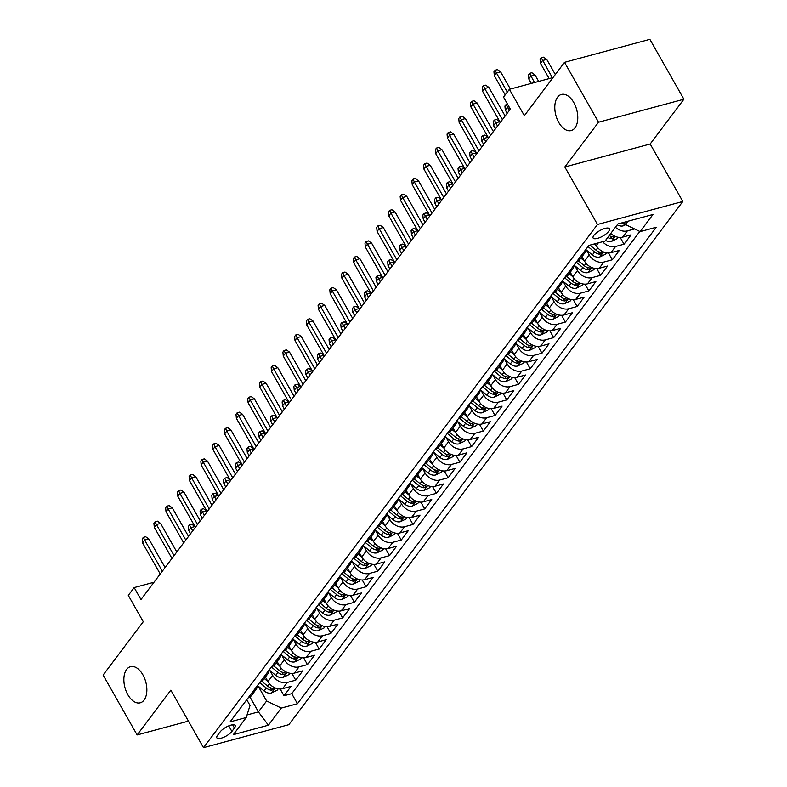 <?xml version="1.0" encoding="UTF-8"?>
<svg xmlns="http://www.w3.org/2000/svg" width="787" height="787" viewBox="0 0 787 787"><rect width="100%" height="100%" fill="white"/><g stroke="black" fill="none" stroke-linecap="round" stroke-linejoin="round"><path stroke-width="1.18" d="M558.78 122.487A18.711 10.782 74.9 0 1 561.416 94.46A18.711 10.782 74.9 0 1 573.782 102.556A18.711 10.782 74.9 0 1 571.146 130.593A18.711 10.782 74.9 0 1 558.78 122.487M127.858 694.714A18.711 10.782 74.9 0 1 130.494 666.678A18.711 10.782 74.9 0 1 142.87 674.784A18.711 10.782 74.9 0 1 140.234 702.811A18.711 10.782 74.9 0 1 127.858 694.714M593.87 235.382A9.355 3.138 150.4 0 0 593.113 238.008A9.355 3.138 150.4 0 0 600.087 237.467A9.355 3.138 150.4 0 0 608.626 231.398A9.355 3.138 150.4 0 0 609.384 228.771A9.355 3.138 150.4 0 0 602.409 229.322A9.355 3.138 150.4 0 0 593.87 235.382M683.883 99.231L649.865 39.35L564.515 62.34L598.533 122.221L564.82 166.992L597.481 224.472L682.831 201.482L650.17 144.001L683.883 99.231L598.533 122.221M597.481 224.472L203.499 747.65L288.849 724.66L682.831 201.482M203.499 747.65L170.838 690.16L137.135 734.93L188.427 721.108M137.135 734.93L103.117 675.049L143.273 621.72L128.311 595.365L134.174 587.584L140.971 599.556L510.33 109.088L503.523 97.106L509.386 89.325L524.358 115.669L564.515 62.34M265.386 677.066L267.944 681.581A11.697 8.716 37 0 0 282.622 688.674L291.033 686.402L283.999 695.747L280.162 688.989M269.902 670.534L272.636 675.344A11.697 8.716 37 0 0 287.304 682.447L295.725 680.175L291.888 673.416M295.725 680.175L302.759 670.839L294.338 673.101A11.697 8.716 37 0 1 279.67 666.009L277.113 661.503M288.839 645.93L291.397 650.436A11.697 8.716 37 0 0 306.064 657.529L314.485 655.266L307.451 664.602L303.615 657.853M300.565 630.357L303.123 634.863A11.697 8.716 37 0 0 317.791 641.956L326.212 639.693L319.178 649.039L315.341 642.281M312.291 614.785L314.849 619.29A11.697 8.716 37 0 0 329.517 626.393L337.938 624.121L330.904 633.466L327.067 626.708M324.018 599.212L326.575 603.727A11.697 8.716 37 0 0 341.243 610.82L349.664 608.548L342.63 617.893L338.794 611.135M335.734 583.649L338.302 588.155A11.697 8.716 37 0 0 352.97 595.247L361.39 592.985L354.357 602.321L350.52 595.562M347.46 568.076L350.028 572.582A11.697 8.716 37 0 0 364.696 579.675L373.117 577.412L366.083 586.748L362.246 579.999M359.187 552.504L361.754 557.009A11.697 8.716 37 0 0 376.422 564.112L384.843 561.839L377.809 571.185L373.963 564.427M370.913 536.931L373.481 541.446A11.697 8.716 37 0 0 388.148 548.539L396.569 546.267L389.535 555.612L385.689 548.854M382.639 521.358L385.207 525.873A11.697 8.716 37 0 0 399.875 532.966L408.296 530.694L401.262 540.039L397.415 533.281M394.366 505.795L396.923 510.301A11.697 8.716 37 0 0 411.601 517.393L420.022 515.131L412.978 524.467L409.142 517.708M406.092 490.222L408.65 494.728A11.697 8.716 37 0 0 423.327 501.821L431.748 499.558L424.705 508.904L420.868 502.145M417.818 474.65L420.376 479.155A11.697 8.716 37 0 0 435.054 486.258L443.465 483.985L436.431 493.331L432.594 486.573M429.545 459.077L432.102 463.592A11.697 8.716 37 0 0 446.77 470.685L455.191 468.413L448.157 477.758L444.321 471M441.271 443.514L443.829 448.019A11.697 8.716 37 0 0 458.496 455.112L466.917 452.84L459.883 462.185L456.047 455.427M452.997 427.941L455.555 432.447A11.697 8.716 37 0 0 470.223 439.54L478.644 437.277L471.61 446.613L467.773 439.864M464.724 412.368L467.281 416.874A11.697 8.716 37 0 0 481.949 423.967L490.37 421.704L483.336 431.05L479.499 424.291M476.45 396.796L479.008 401.301A11.697 8.716 37 0 0 493.675 408.404L502.096 406.131L495.062 415.477L491.226 408.719M488.176 381.223L490.734 385.738A11.697 8.716 37 0 0 505.402 392.831L513.822 390.559L506.789 399.904L502.952 393.146M499.893 365.66L502.46 370.165A11.697 8.716 37 0 0 517.128 377.258L525.549 374.996L518.515 384.331L514.678 377.573M511.619 350.087L514.186 354.593A11.697 8.716 37 0 0 528.854 361.686L537.275 359.423L530.241 368.759L526.405 362.01M523.345 334.514L525.913 339.02A11.697 8.716 37 0 0 540.58 346.123L549.001 343.85L541.968 353.196L538.121 346.437M535.071 318.942L537.639 323.457A11.697 8.716 37 0 0 552.307 330.55L560.728 328.277L553.694 337.623L549.847 330.865M546.798 303.369L549.356 307.884A11.697 8.716 37 0 0 564.033 314.977L572.454 312.705L565.41 322.05L561.574 315.292M558.524 287.806L561.082 292.311A11.697 8.716 37 0 0 575.759 299.404L584.18 297.142L577.137 306.477L573.3 299.719M570.25 272.233L572.808 276.739A11.697 8.716 37 0 0 587.486 283.832L595.897 281.569L588.863 290.915L585.026 284.156M581.977 256.66L584.534 261.166A11.697 8.716 37 0 0 599.212 268.269L607.623 265.996L600.589 275.342L596.753 268.583M595.188 243.714L596.261 245.603A11.697 8.716 37 0 0 610.928 252.696L619.349 250.423L612.316 259.769L608.479 253.011M610.742 233.473A11.697 8.716 37 0 0 622.655 237.123L631.076 234.851L624.042 244.196L620.205 237.438M231.89 731.438L234.467 728.014A9.06 3.04 150.4 0 0 235.195 725.466A9.06 3.04 150.4 0 0 228.446 725.998A9.06 3.04 150.4 0 0 220.163 731.861L217.586 735.294A9.06 3.04 150.4 0 0 216.858 737.842A9.06 3.04 150.4 0 0 223.606 737.311A9.06 3.04 150.4 0 0 231.89 731.438L228.732 725.88M249.971 697.007L258.421 711.881L266.626 700.981L281.293 708.074L297.447 703.726L656.25 227.266L640.097 231.614L652.994 214.487L617.933 223.931L605.036 241.058L588.883 245.406L230.089 721.866L246.233 717.518L250.02 705.457L246.764 699.722M281.293 708.074L268.397 725.201L233.336 734.645L246.233 717.518M586.492 250.128L589.227 254.939L584.534 261.166M574.766 265.701L577.501 270.512L572.808 276.739M563.039 281.264L565.774 286.084L561.082 292.311M551.313 296.837L554.048 301.657L549.356 307.884M539.587 312.409L542.322 317.22L537.639 323.457M527.861 327.982L530.595 332.793L525.913 339.02M516.134 343.555L518.869 348.366L514.186 354.593M504.418 359.118L507.153 363.938L502.46 370.165M492.692 374.691L495.426 379.511L490.734 385.738M480.965 390.263L483.7 395.074L479.008 401.301M469.239 405.836L471.974 410.647L467.281 416.874M457.513 421.399L460.247 426.22L455.555 432.447M445.786 436.972L448.521 441.792L443.829 448.019M434.06 452.545L436.795 457.355L432.102 463.592M422.334 468.117L425.069 472.928L420.376 479.155M410.607 483.69L413.342 488.501L408.65 494.728M398.881 499.253L401.616 504.073L396.923 510.301M387.155 514.826L389.89 519.646L385.207 525.873M375.429 530.399L378.163 535.209L373.481 541.446M363.702 545.971L366.437 550.782L361.754 557.009M351.976 561.544L354.721 566.355L350.028 572.582M340.259 577.107L342.994 581.927L338.302 588.155M328.533 592.68L331.268 597.5L326.575 603.727M316.807 608.253L319.542 613.063L314.849 619.29M305.081 623.825L307.815 628.636L303.123 634.863M293.354 639.388L296.089 644.209L291.397 650.436M281.628 654.961L284.363 659.781L279.67 666.009M283.999 695.747L291.731 693.662L639.792 231.467M634.588 228.948L627.347 230.896A11.697 8.716 -143 0 1 615.434 227.246M624.042 244.196L615.621 246.469A11.697 8.716 -143 0 1 602.626 241.707M612.316 259.769L603.895 262.041A11.697 8.716 -143 0 1 589.227 254.939M600.589 275.342L592.168 277.604A11.697 8.716 -143 0 1 577.501 270.512M588.863 290.915L580.442 293.177A11.697 8.716 -143 0 1 565.774 286.084M577.137 306.477L568.726 308.75A11.697 8.716 -143 0 1 554.048 301.657M565.41 322.05L556.999 324.323A11.697 8.716 -143 0 1 542.322 317.22M553.694 337.623L545.273 339.886A11.697 8.716 -143 0 1 530.595 332.793M541.968 353.196L533.547 355.458A11.697 8.716 -143 0 1 518.869 348.366M530.241 368.759L521.82 371.031A11.697 8.716 -143 0 1 507.153 363.938M518.515 384.331L510.094 386.604A11.697 8.716 -143 0 1 495.426 379.511M506.789 399.904L498.368 402.177A11.697 8.716 -143 0 1 483.7 395.074M495.062 415.477L486.641 417.74A11.697 8.716 -143 0 1 471.974 410.647M483.336 431.05L474.915 433.312A11.697 8.716 -143 0 1 460.247 426.22M471.61 446.613L463.189 448.885A11.697 8.716 -143 0 1 448.521 441.792M459.883 462.185L451.463 464.458A11.697 8.716 -143 0 1 436.795 457.355M448.157 477.758L439.736 480.031A11.697 8.716 -143 0 1 425.069 472.928M436.431 493.331L428.01 495.594A11.697 8.716 -143 0 1 413.342 488.501M424.705 508.904L416.284 511.166A11.697 8.716 -143 0 1 401.616 504.073M412.978 524.467L404.567 526.739A11.697 8.716 -143 0 1 389.89 519.646M401.262 540.039L392.841 542.312A11.697 8.716 -143 0 1 378.163 535.209M389.535 555.612L381.115 557.875A11.697 8.716 -143 0 1 366.437 550.782M377.809 571.185L369.388 573.448A11.697 8.716 -143 0 1 354.721 566.355M366.083 586.748L357.662 589.02A11.697 8.716 -143 0 1 342.994 581.927M354.357 602.321L345.936 604.593A11.697 8.716 -143 0 1 331.268 597.5M342.63 617.893L334.209 620.166A11.697 8.716 -143 0 1 319.542 613.063M330.904 633.466L322.483 635.729A11.697 8.716 -143 0 1 307.815 628.636M319.178 649.039L310.757 651.302A11.697 8.716 -143 0 1 296.089 644.209M307.451 664.602L299.03 666.874A11.697 8.716 -143 0 1 284.363 659.781M252.784 691.724A11.697 8.716 37 0 0 256.139 689.343A11.697 8.716 37 0 0 257.506 685.457M248.092 697.951A11.697 8.716 37 0 0 251.456 695.57L256.139 689.343M258.175 686.107L266.626 700.981M553.054 77.559L509.386 89.325M154.016 582.242L134.174 587.584M247.039 714.94L258.421 711.881L268.397 725.201M624.14 222.259L625.429 224.521L627.888 221.245M291.731 693.662L297.447 703.726M259.818 682.378A11.697 8.716 37 0 0 263.173 679.998L267.865 673.77A11.697 8.716 -143 0 1 264.511 676.151M269.223 669.894A11.697 8.716 -143 0 1 267.865 673.77M271.545 666.815A11.697 8.716 37 0 0 274.899 664.435L279.592 658.207A11.697 8.716 -143 0 1 276.237 660.578M280.949 654.322A11.697 8.716 -143 0 1 279.592 658.207M283.271 651.243A11.697 8.716 37 0 0 286.625 648.862L291.318 642.635A11.697 8.716 -143 0 1 287.963 645.015M292.675 638.749A11.697 8.716 -143 0 1 291.318 642.635M294.997 635.67A11.697 8.716 37 0 0 298.352 633.289L303.044 627.062A11.697 8.716 -143 0 1 299.69 629.443M304.402 623.176A11.697 8.716 -143 0 1 303.044 627.062M306.723 620.097A11.697 8.716 37 0 0 310.078 617.716L314.77 611.489A11.697 8.716 -143 0 1 311.416 613.87M316.128 607.613A11.697 8.716 -143 0 1 314.77 611.489M318.45 604.524A11.697 8.716 37 0 0 321.804 602.144L326.497 595.916A11.697 8.716 -143 0 1 323.142 598.297M327.854 592.04A11.697 8.716 -143 0 1 326.497 595.916M330.176 588.961A11.697 8.716 37 0 0 333.531 586.581L338.223 580.353A11.697 8.716 -143 0 1 334.868 582.724M339.581 576.468A11.697 8.716 -143 0 1 338.223 580.353M341.902 573.389A11.697 8.716 37 0 0 345.257 571.008L349.949 564.781A11.697 8.716 -143 0 1 346.595 567.161M351.307 560.895A11.697 8.716 -143 0 1 349.949 564.781M353.629 557.816A11.697 8.716 37 0 0 356.983 555.435L361.676 549.208A11.697 8.716 -143 0 1 358.321 551.589M363.033 545.322A11.697 8.716 -143 0 1 361.676 549.208M365.355 542.243A11.697 8.716 37 0 0 368.709 539.862L373.402 533.635A11.697 8.716 -143 0 1 370.047 536.016M374.76 529.759A11.697 8.716 -143 0 1 373.402 533.635M377.081 526.67A11.697 8.716 37 0 0 380.436 524.299L385.128 518.062A11.697 8.716 -143 0 1 381.764 520.443M386.486 514.186A11.697 8.716 -143 0 1 385.128 518.062M388.808 511.107A11.697 8.716 37 0 0 392.162 508.727L396.845 502.5A11.697 8.716 -143 0 1 393.49 504.88M398.212 498.614A11.697 8.716 -143 0 1 396.845 502.5M400.534 495.535A11.697 8.716 37 0 0 403.888 493.154L408.571 486.927A11.697 8.716 -143 0 1 405.216 489.307M409.938 483.041A11.697 8.716 -143 0 1 408.571 486.927M412.25 479.962A11.697 8.716 37 0 0 415.615 477.581L420.297 471.354A11.697 8.716 -143 0 1 416.943 473.735M421.665 467.468A11.697 8.716 -143 0 1 420.297 471.354M423.977 464.389A11.697 8.716 37 0 0 427.331 462.008L432.024 455.781A11.697 8.716 -143 0 1 428.669 458.162M433.381 451.905A11.697 8.716 -143 0 1 432.024 455.781M435.703 448.816A11.697 8.716 37 0 0 439.057 446.445L443.75 440.208A11.697 8.716 -143 0 1 440.395 442.589M445.108 436.332A11.697 8.716 -143 0 1 443.75 440.208M447.429 433.253A11.697 8.716 37 0 0 450.784 430.873L455.476 424.646A11.697 8.716 -143 0 1 452.122 427.026M456.834 420.76A11.697 8.716 -143 0 1 455.476 424.646M459.155 417.681A11.697 8.716 37 0 0 462.51 415.3L467.203 409.073A11.697 8.716 -143 0 1 463.848 411.453M468.56 405.187A11.697 8.716 -143 0 1 467.203 409.073M470.882 402.108A11.697 8.716 37 0 0 474.236 399.727L478.929 393.5A11.697 8.716 -143 0 1 475.574 395.881M480.286 389.624A11.697 8.716 -143 0 1 478.929 393.5M482.608 386.535A11.697 8.716 37 0 0 485.963 384.154L490.655 377.927A11.697 8.716 -143 0 1 487.301 380.308M492.013 374.051A11.697 8.716 -143 0 1 490.655 377.927M494.334 370.972A11.697 8.716 37 0 0 497.689 368.591L502.381 362.364A11.697 8.716 -143 0 1 499.027 364.735M503.739 358.478A11.697 8.716 -143 0 1 502.381 362.364M506.061 355.399A11.697 8.716 37 0 0 509.415 353.019L514.108 346.792A11.697 8.716 -143 0 1 510.753 349.172M515.465 342.906A11.697 8.716 -143 0 1 514.108 346.792M517.787 339.827A11.697 8.716 37 0 0 521.142 337.446L525.834 331.219A11.697 8.716 -143 0 1 522.479 333.599M527.192 327.333A11.697 8.716 -143 0 1 525.834 331.219M529.513 324.254A11.697 8.716 37 0 0 532.868 321.873L537.56 315.646A11.697 8.716 -143 0 1 534.196 318.027M538.918 311.77A11.697 8.716 -143 0 1 537.56 315.646M541.24 308.681A11.697 8.716 37 0 0 544.594 306.31L549.277 300.073A11.697 8.716 -143 0 1 545.922 302.454M550.644 296.197A11.697 8.716 -143 0 1 549.277 300.073M552.966 293.118A11.697 8.716 37 0 0 556.32 290.737L561.003 284.51A11.697 8.716 -143 0 1 557.649 286.891M562.371 280.625A11.697 8.716 -143 0 1 561.003 284.51M564.682 277.545A11.697 8.716 37 0 0 568.047 275.165L572.729 268.938A11.697 8.716 -143 0 1 569.375 271.318M574.097 265.052A11.697 8.716 -143 0 1 572.729 268.938M576.409 261.973A11.697 8.716 37 0 0 579.763 259.592L584.456 253.365A11.697 8.716 -143 0 1 581.101 255.745M585.823 249.479A11.697 8.716 -143 0 1 584.456 253.365M588.135 246.4A11.697 8.716 37 0 0 590.663 244.924M640.097 231.614L625.429 224.521M564.82 166.992L650.17 144.001M165.073 567.555L148.832 538.967L144.68 540.079L162.348 571.185M142.565 542.882L142.191 538.898L143.362 537.344L144.68 540.079L142.565 542.882L160.233 573.979M143.362 537.344L145.674 536.724L148.832 538.967M267.914 681.522L264.284 678.522M278.195 688.822L277.152 690.209L271.367 693.003A7.752 5.775 -143 0 1 264.038 690.947L257.497 685.546M259.69 682.555L266.262 687.986A7.752 5.775 37 0 0 271.702 690.219L274.014 689.087L273.109 688.35A7.752 5.775 -143 0 1 267.669 686.126L261.855 681.316M188.703 530.458L188.329 526.473L189.5 524.909L191.802 524.29L194.969 526.533L190.818 527.654L188.703 530.458L190.552 533.714M189.5 524.909L192.667 530.91M194.969 526.533L195.392 527.29M176.8 551.982L160.558 523.394L156.406 524.506L174.075 555.612M154.291 527.31L153.918 523.325L155.088 521.771L156.406 524.506L154.291 527.31L171.96 558.416M155.088 521.771L157.4 521.151L160.558 523.394M188.526 536.419L172.284 507.822L168.133 508.943L185.791 540.039M166.018 511.747L165.644 507.753L166.814 506.198L168.133 508.943L166.018 511.747L183.686 542.843M166.814 506.198L169.116 505.579L172.284 507.822M200.252 520.846L184.01 492.249L179.859 493.37L197.517 524.467M177.744 496.174L177.37 492.19L178.541 490.626L179.859 493.37L177.744 496.174L195.412 527.27M178.541 490.626L180.843 490.006L184.01 492.249M211.978 505.274L195.737 476.676L191.575 477.798L209.244 508.894M189.47 480.601L189.096 476.617L190.267 475.063L191.575 477.798L189.47 480.601L207.138 511.698L206.696 510.96L202.544 512.081L204.394 515.347M190.267 475.063L192.569 474.433L195.737 476.676M279.641 665.95L276.011 662.959M289.921 673.249L288.878 674.636L283.094 677.43A7.752 5.775 -143 0 1 275.765 675.374L269.223 669.973M271.417 666.982L277.988 672.423A7.752 5.775 37 0 0 283.428 674.646L285.74 673.524L284.835 672.777A7.752 5.775 -143 0 1 279.395 670.554L273.581 665.743M200.429 514.885L200.055 510.901L201.226 509.346L202.544 512.081L200.429 514.885L202.279 518.151M201.226 509.346L203.528 508.717L206.696 510.96M291.367 650.387L287.737 647.386M301.647 657.686L300.604 659.063L294.82 661.867A7.752 5.775 -143 0 1 287.491 659.811L280.949 654.4M283.143 651.42L289.714 656.85A7.752 5.775 37 0 0 295.155 659.073L297.466 657.952L296.561 657.204A7.752 5.775 -143 0 1 291.121 654.981L285.307 650.17M212.156 499.312L211.782 495.328L212.952 493.774L215.254 493.154L218.422 495.397L214.271 496.508L212.156 499.312L214.005 502.578M212.952 493.774L216.12 499.775M218.422 495.397L218.845 496.144M303.093 634.814L299.463 631.813M313.374 642.113L312.331 643.491L306.546 646.294A7.752 5.775 -143 0 1 299.217 644.238L292.675 638.828M294.869 635.847L301.441 641.277A7.752 5.775 37 0 0 306.881 643.5L309.193 642.379L308.288 641.641A7.752 5.775 -143 0 1 302.847 639.408L297.033 634.607M223.882 483.739L223.508 479.755L224.679 478.201L226.981 477.581L230.148 479.824L225.987 480.946L223.882 483.739L225.731 487.005M224.679 478.201L227.846 484.202M230.148 479.824L212.923 449.456L215.028 446.662L232.696 477.758M314.82 619.241L311.19 616.241M325.1 626.541L324.057 627.928L318.273 630.721A7.752 5.775 -143 0 1 310.944 628.665L304.402 623.265M306.596 620.274L313.167 625.704A7.752 5.775 37 0 0 318.597 627.937L320.909 626.806L320.004 626.068A7.752 5.775 -143 0 1 314.574 623.835L308.76 619.035M235.608 468.176L235.224 464.192L236.405 462.628L238.707 462.008L241.865 464.251L237.713 465.373L235.608 468.176L237.458 471.433M236.405 462.628L239.573 468.629M241.865 464.251L242.298 465.009M223.705 489.701L207.463 461.113L203.302 462.225L220.97 493.331M201.197 465.028L200.823 461.044L201.993 459.49L203.302 462.225L201.197 465.028L218.865 496.135M201.993 459.49L204.295 458.87L207.463 461.113M326.546 603.668L322.916 600.668M336.826 610.968L335.783 612.355L329.999 615.149A7.752 5.775 -143 0 1 322.66 613.093L316.128 607.692M318.322 604.701L324.893 610.141A7.752 5.775 37 0 0 330.324 612.365L332.635 611.233L331.73 610.496A7.752 5.775 -143 0 1 326.3 608.272L320.486 603.462M247.334 452.604L246.951 448.62L248.131 447.065L250.433 446.436L253.591 448.679L249.44 449.8L247.334 452.604L249.184 455.86M248.131 447.065L251.299 453.066M253.591 448.679L254.024 449.436M212.923 449.456L212.539 445.472L213.72 443.917L215.028 446.662L219.18 445.54L235.431 474.128M213.72 443.917L216.022 443.297L219.18 445.54M247.157 458.565L230.906 429.968L226.754 431.089L244.423 462.185M224.649 433.893L224.265 429.909L225.446 428.344L226.754 431.089L224.649 433.893L242.317 464.989M225.446 428.344L227.748 427.725L230.906 429.968M258.874 442.992L242.632 414.395L238.481 415.516L256.149 446.613M236.375 418.32L235.992 414.336L237.162 412.772L238.481 415.516L236.375 418.32L254.044 449.416M237.162 412.772L239.474 412.152L242.632 414.395M270.6 427.42L254.358 398.822L250.207 399.944L267.875 431.04M248.102 402.747L247.718 398.763L248.889 397.209L250.207 399.944L248.102 402.747L265.76 433.844M248.889 397.209L251.201 396.589L254.358 398.822M282.326 411.847L266.085 383.259L261.933 384.371L279.601 415.477M259.818 387.174L259.444 383.19L260.615 381.636L261.933 384.371L259.818 387.174L277.486 418.281L277.044 417.543L272.892 418.654L274.742 421.921M260.615 381.636L262.927 381.016L266.085 383.259M338.272 588.096L334.642 585.105M348.552 595.395L347.51 596.782L341.725 599.576A7.752 5.775 -143 0 1 334.386 597.53L327.854 592.119M330.048 589.129L336.62 594.569A7.752 5.775 37 0 0 342.05 596.792L344.362 595.67L343.457 594.923A7.752 5.775 -143 0 1 338.026 592.7L332.212 587.889M259.061 437.031L258.677 433.047L259.858 431.492L262.16 430.873L265.317 433.116L261.166 434.227L259.061 437.031L260.91 440.297M259.858 431.492L263.025 437.493M265.317 433.116L265.75 433.863M349.999 572.533L346.369 569.532M360.279 579.832L359.236 581.209L353.452 584.013A7.752 5.775 -143 0 1 346.113 581.957L339.581 576.546M341.765 573.566L348.346 578.996A7.752 5.775 37 0 0 353.776 581.219L356.088 580.098L355.183 579.35A7.752 5.775 -143 0 1 349.753 577.127L343.939 572.316M270.787 421.458L270.403 417.474L271.574 415.92L272.892 418.654L270.787 421.458L272.636 424.724M271.574 415.92L273.886 415.3L277.044 417.543M361.725 556.96L358.095 553.959M372.005 564.259L370.962 565.637L365.178 568.44A7.752 5.775 -143 0 1 357.839 566.384L351.307 560.983M353.491 557.993L360.072 563.423A7.752 5.775 37 0 0 365.502 565.656L367.814 564.525L366.909 563.787A7.752 5.775 -143 0 1 361.479 561.554L355.665 556.753M282.513 405.895L282.13 401.901L283.3 400.347L285.612 399.727L288.77 401.97L284.619 403.092L282.513 405.895L284.363 409.151M283.3 400.347L286.468 406.348M288.77 401.97L289.203 402.728M373.451 541.387L369.821 538.387M383.731 548.687L382.689 550.074L376.904 552.868A7.752 5.775 -143 0 1 369.565 550.811L363.023 545.411M365.217 542.42L371.798 547.85A7.752 5.775 37 0 0 377.229 550.083L379.541 548.952L378.636 548.214A7.752 5.775 -143 0 1 373.205 545.981L367.391 541.181M294.23 390.322L293.856 386.338L295.027 384.774L297.338 384.154L300.496 386.397L296.345 387.519L294.23 390.322L296.089 393.579M295.027 384.774L298.194 390.775M300.496 386.397L283.271 356.039L285.386 353.235L303.054 384.331M385.168 525.814L381.547 522.824M395.448 533.114L394.415 534.501L388.621 537.295A7.752 5.775 -143 0 1 381.292 535.239L374.75 529.838M376.943 526.847L383.525 532.287A7.752 5.775 37 0 0 388.955 534.511L391.267 533.379L390.362 532.642A7.752 5.775 -143 0 1 384.932 530.418L379.108 525.608M305.956 374.75L305.582 370.766L306.753 369.211L309.065 368.582L312.223 370.825L308.071 371.946L305.956 374.75L307.815 378.006M306.753 369.211L309.921 375.212M312.223 370.825L312.655 371.582M294.053 396.284L277.811 367.686L273.66 368.808L291.328 399.904M271.545 371.612L271.171 367.618L272.341 366.063L273.66 368.808L271.545 371.612L289.213 402.708M272.341 366.063L274.653 365.443L277.811 367.686M396.894 510.251L393.274 507.251M407.174 517.551L406.141 518.928L400.347 521.732A7.752 5.775 -143 0 1 393.018 519.676L386.476 514.265M388.67 511.275L395.251 516.715A7.752 5.775 37 0 0 400.681 518.938L402.993 517.816L402.088 517.069A7.752 5.775 -143 0 1 396.658 514.846L390.834 510.035M317.682 359.177L317.309 355.193L318.479 353.638L320.791 353.019L323.949 355.262L319.797 356.373L317.682 359.177L319.542 362.443M318.479 353.638L321.647 359.639M323.949 355.262L324.382 356.009M283.271 356.039L282.897 352.055L284.068 350.49L285.386 353.235L289.537 352.114L305.779 380.711M284.068 350.49L286.379 349.871L289.537 352.114M408.62 494.679L405 491.678M418.9 501.978L417.867 503.355L412.073 506.159A7.752 5.775 -143 0 1 404.744 504.103L398.202 498.692M400.396 495.712L406.968 501.142A7.752 5.775 37 0 0 412.408 503.365L414.719 502.244L413.814 501.496A7.752 5.775 -143 0 1 408.374 499.273L402.56 494.472M329.409 343.604L329.035 339.62L330.206 338.066L332.517 337.446L335.675 339.689L331.524 340.801L329.409 343.604L331.268 346.87M330.206 338.066L333.373 344.067M335.675 339.689L318.45 309.321L320.565 306.517L338.233 337.623M317.505 365.138L301.264 336.541L297.112 337.662L314.78 368.759M294.997 340.466L294.623 336.482L295.794 334.928L297.112 337.662L294.997 340.466L312.665 371.562M295.794 334.928L298.106 334.298L301.264 336.541M420.347 479.106L416.717 476.105M430.627 486.405L429.584 487.783L423.8 490.586A7.752 5.775 -143 0 1 416.471 488.53L409.929 483.129M412.122 480.139L418.694 485.569A7.752 5.775 37 0 0 424.134 487.802L426.446 486.671L425.541 485.933A7.752 5.775 -143 0 1 420.101 483.7L414.287 478.899M341.135 328.041L340.761 324.047L341.932 322.493L344.244 321.873L347.401 324.116L343.25 325.238L341.135 328.041L342.984 331.297M341.932 322.493L345.1 328.494M347.401 324.116L347.824 324.874M329.232 349.566L312.99 320.978L308.838 322.09L326.507 353.196M306.723 324.893L306.35 320.909L307.52 319.355L308.838 322.09L306.723 324.893L324.392 355.99M307.52 319.355L309.832 318.735L312.99 320.978M432.073 463.533L428.443 460.533M442.353 470.833L441.31 472.22L435.526 475.014A7.752 5.775 -143 0 1 428.197 472.957L421.655 467.557M423.849 464.566L430.42 469.996A7.752 5.775 37 0 0 435.86 472.23L438.172 471.098L437.267 470.36A7.752 5.775 -143 0 1 431.827 468.137L426.013 463.327M352.861 312.469L352.487 308.484L353.658 306.92L355.96 306.3L359.128 308.543L354.976 309.665L352.861 312.469L354.711 315.725M353.658 306.92L356.826 312.921M359.128 308.543L341.902 278.185L344.017 275.381L361.676 306.477M318.45 309.321L318.076 305.336L319.247 303.782L320.565 306.517L324.716 305.405L340.958 333.993M319.247 303.782L321.549 303.162L324.716 305.405M443.799 447.96L440.169 444.97M454.079 455.26L453.037 456.647L447.252 459.441A7.752 5.775 -143 0 1 439.923 457.385L433.381 451.984M435.575 448.993L442.146 454.433A7.752 5.775 37 0 0 447.587 456.657L449.898 455.535L448.993 454.788A7.752 5.775 -143 0 1 443.553 452.564L437.739 447.754M364.588 296.896L364.214 292.912L365.384 291.357L367.686 290.728L370.854 292.971L366.703 294.092L364.588 296.896L366.437 300.162M365.384 291.357L368.552 297.358M370.854 292.971L371.277 293.728M352.684 318.43L336.442 289.832L332.291 290.954L349.949 322.05M330.176 293.758L329.802 289.764L330.973 288.209L332.291 290.954L330.176 293.758L347.844 324.854M330.973 288.209L333.275 287.589L336.442 289.832M455.525 432.397L451.895 429.397M465.806 439.697L464.763 441.074L458.978 443.878A7.752 5.775 -143 0 1 451.649 441.822L445.108 436.411M447.301 433.43L453.873 438.861A7.752 5.775 37 0 0 459.313 441.084L461.625 439.963L460.72 439.215A7.752 5.775 -143 0 1 455.28 436.992L449.466 432.181M376.314 281.323L375.94 277.339L377.111 275.784L379.413 275.165L382.58 277.408L378.419 278.519L376.314 281.323L378.163 284.589M377.111 275.784L380.278 281.785M382.58 277.408L365.355 247.039L367.46 244.236L385.128 275.342M341.902 278.185L341.528 274.201L342.699 272.636L344.017 275.381L348.169 274.26L364.411 302.857M342.699 272.636L345.001 272.017L348.169 274.26M376.137 287.285L359.895 258.687L355.734 259.808L373.402 290.905M353.629 262.612L353.255 258.628L354.425 257.074L355.734 259.808L353.629 262.612L371.297 293.708M354.425 257.074L356.727 256.444L359.895 258.687M365.355 247.039L364.971 243.055L366.152 241.501L367.46 244.236L371.612 243.124L387.863 271.712M366.152 241.501L368.454 240.881L371.612 243.124M399.589 256.139L383.338 227.551L379.186 228.673L396.855 259.769M377.081 231.467L376.698 227.482L377.878 225.928L379.186 228.673L377.081 231.467L394.749 262.573M377.878 225.928L380.18 225.308L383.338 227.551M411.316 240.576L395.064 211.978L390.913 213.1L408.581 244.196M388.808 215.904L388.424 211.919L389.604 210.355L390.913 213.1L388.808 215.904L406.476 247M389.604 210.355L391.906 209.736L395.064 211.978M423.032 225.003L406.79 196.406L402.639 197.527L420.307 228.624M400.534 200.331L400.15 196.347L401.321 194.782L402.639 197.527L400.534 200.331L418.192 231.427L417.749 230.689L413.598 231.811L415.457 235.077M401.321 194.782L403.633 194.163L406.79 196.406M434.758 209.431L418.517 180.833L414.365 181.954L432.033 213.051M412.26 184.758L411.876 180.774L413.047 179.22L414.365 181.954L412.26 184.758L429.918 215.854M413.047 179.22L415.359 178.6L418.517 180.833M446.485 193.858L430.243 165.27L426.092 166.382L443.76 197.488M423.977 169.185L423.603 165.201L424.773 163.647L426.092 166.382L423.977 169.185L441.645 200.291L441.202 199.554L437.051 200.665L438.9 203.931M424.773 163.647L427.085 163.027L430.243 165.27M458.211 178.295L441.969 149.697L437.818 150.819L455.486 181.915M435.703 153.622L435.329 149.628L436.5 148.074L437.818 150.819L435.703 153.622L453.371 184.719M436.5 148.074L438.812 147.454L441.969 149.697M469.937 162.722L453.696 134.124L449.544 135.246L467.212 166.342M447.429 138.05L447.055 134.065L448.226 132.501L449.544 135.246L447.429 138.05L465.097 169.146M448.226 132.501L450.538 131.882L453.696 134.124M481.664 147.149L465.422 118.552L461.271 119.673L478.939 150.77M459.155 122.477L458.782 118.493L459.952 116.938L461.271 119.673L459.155 122.477L476.824 153.573M459.952 116.938L462.264 116.309L465.422 118.552M493.39 131.577L477.148 102.989L472.997 104.1L490.665 135.207M470.882 106.904L470.508 102.92L471.679 101.366L472.997 104.1L470.882 106.904L488.55 138L488.107 137.272L483.956 138.384L485.805 141.65M471.679 101.366L473.99 100.746L477.148 102.989M505.116 116.004L488.875 87.416L484.723 88.528L502.391 119.634M482.608 91.331L482.234 87.347L483.405 85.793L484.723 88.528L482.608 91.331L500.276 122.438M483.405 85.793L485.707 85.173L488.875 87.416M510.379 89.059L500.601 71.843L496.449 72.965L507.31 92.089M494.334 75.768L493.961 71.774L495.131 70.22L496.449 72.965L494.334 75.768L505.195 94.883M495.131 70.22L497.433 69.6L500.601 71.843M467.252 416.825L463.622 413.824M477.532 424.124L476.489 425.501L470.705 428.305A7.752 5.775 -143 0 1 463.376 426.249L456.834 420.838M459.028 417.858L465.599 423.288A7.752 5.775 37 0 0 471.039 425.511L473.341 424.39L472.446 423.652A7.752 5.775 -143 0 1 467.006 421.419L461.192 416.618M388.04 265.75L387.666 261.766L388.837 260.212L391.139 259.592L394.307 261.835L390.145 262.956L388.04 265.75L389.89 269.016M388.837 260.212L392.005 266.213M394.307 261.835L394.73 262.592M478.978 401.252L475.348 398.252M489.258 408.551L488.215 409.938L482.431 412.732A7.752 5.775 -143 0 1 475.102 410.676L468.56 405.275M470.754 402.285L477.325 407.715A7.752 5.775 37 0 0 482.756 409.948L485.067 408.817L484.162 408.079A7.752 5.775 -143 0 1 478.732 405.846L472.918 401.045M399.766 250.187L399.383 246.203L400.563 244.639L402.865 244.019L406.023 246.262L401.872 247.384L399.766 250.187L401.616 253.444M400.563 244.639L403.731 250.64M406.023 246.262L406.456 247.02M490.704 385.679L487.074 382.679M500.985 392.979L499.942 394.366L494.157 397.16A7.752 5.775 -143 0 1 486.819 395.104L480.286 389.703M482.48 386.712L489.052 392.152A7.752 5.775 37 0 0 494.482 394.376L496.794 393.244L495.889 392.506A7.752 5.775 -143 0 1 490.458 390.283L484.644 385.473M411.493 234.615L411.109 230.63L412.29 229.076L413.598 231.811L411.493 234.615L413.342 237.871M412.29 229.076L414.592 228.446L417.749 230.689M502.431 370.106L498.801 367.116M512.711 377.406L511.668 378.793L505.884 381.587A7.752 5.775 -143 0 1 498.545 379.541L492.013 374.13M494.197 371.139L500.778 376.579A7.752 5.775 37 0 0 506.208 378.803L508.52 377.681L507.615 376.934A7.752 5.775 -143 0 1 502.185 374.71L496.371 369.9M423.219 219.042L422.835 215.058L424.016 213.503L426.318 212.883L429.476 215.117L425.324 216.238L423.219 219.042L425.069 222.308M424.016 213.503L427.184 219.504M429.476 215.117L429.909 215.874M514.157 354.543L510.527 351.543M524.437 361.843L523.394 363.22L517.61 366.024A7.752 5.775 -143 0 1 510.271 363.968L503.739 358.557M505.923 355.576L512.504 361.007A7.752 5.775 37 0 0 517.935 363.23L520.246 362.109L519.341 361.361A7.752 5.775 -143 0 1 513.911 359.138L508.097 354.327M434.945 203.469L434.562 199.485L435.732 197.93L437.051 200.665L434.945 203.469L436.795 206.735M435.732 197.93L438.044 197.311L441.202 199.554M525.883 338.971L522.253 335.97M536.163 346.27L535.121 347.647L529.336 350.451A7.752 5.775 -143 0 1 521.997 348.395L515.455 342.994M517.649 340.004L524.231 345.434A7.752 5.775 37 0 0 529.661 347.667L531.973 346.536L531.068 345.798A7.752 5.775 -143 0 1 525.637 343.565L519.823 338.764M446.672 187.906L446.288 183.912L447.459 182.358L449.77 181.738L452.928 183.981L448.777 185.102L446.672 187.906L448.521 191.162M447.459 182.358L450.626 188.359M452.928 183.981L453.361 184.738M537.61 323.398L533.979 320.398M547.89 330.697L546.847 332.084L541.062 334.878A7.752 5.775 -143 0 1 533.724 332.822L527.182 327.422M529.376 324.431L535.957 329.861A7.752 5.775 37 0 0 541.387 332.094L543.699 330.963L542.794 330.225A7.752 5.775 -143 0 1 537.364 327.992L531.54 323.191M458.388 172.333L458.014 168.349L459.185 166.785L461.497 166.165L464.655 168.408L460.503 169.53L458.388 172.333L460.247 175.59M459.185 166.785L462.353 172.786M464.655 168.408L465.087 169.166M549.326 307.825L545.706 304.835M559.606 315.125L558.573 316.512L552.779 319.306A7.752 5.775 -143 0 1 545.45 317.25L538.908 311.849M541.102 308.858L547.683 314.298A7.752 5.775 37 0 0 553.113 316.522L555.425 315.39L554.52 314.652A7.752 5.775 -143 0 1 549.09 312.429L543.266 307.619M470.114 156.761L469.741 152.776L470.911 151.222L473.223 150.592L476.381 152.835L472.23 153.957L470.114 156.761L471.974 160.017M470.911 151.222L474.079 157.223M476.381 152.835L476.814 153.593M561.052 292.262L557.432 289.262M571.332 299.562L570.3 300.939L564.505 303.733A7.752 5.775 -143 0 1 557.176 301.687L550.634 296.276M552.828 293.285L559.4 298.726A7.752 5.775 37 0 0 564.84 300.949L567.152 299.827L566.247 299.08A7.752 5.775 -143 0 1 560.816 296.856L554.992 292.046M481.841 141.188L481.467 137.204L482.638 135.649L483.956 138.384L481.841 141.188L483.7 144.454M482.638 135.649L484.949 135.03L488.107 137.272M572.779 276.69L569.158 273.689M583.059 283.989L582.026 285.366L576.232 288.17A7.752 5.775 -143 0 1 568.903 286.114L562.361 280.703M564.554 277.722L571.126 283.153A7.752 5.775 37 0 0 576.566 285.376L578.878 284.255L577.973 283.507A7.752 5.775 -143 0 1 572.533 281.284L566.719 276.483M493.567 125.615L493.193 121.631L494.364 120.077L496.676 119.457L499.834 121.7L495.682 122.811L493.567 125.615L495.426 128.881M494.364 120.077L497.532 126.077M499.834 121.7L500.257 122.457M584.505 261.117L580.875 258.116M594.785 268.416L593.742 269.793L587.958 272.597A7.752 5.775 -143 0 1 580.629 270.541L574.087 265.14M576.281 262.15L582.852 267.58A7.752 5.775 37 0 0 588.292 269.813L590.604 268.682L589.699 267.944A7.752 5.775 -143 0 1 584.259 265.711L578.445 260.91M509.032 106.806L507.408 107.248L505.293 110.052L507.143 113.308M505.293 110.052L504.92 106.058L506.09 104.504L509.258 110.505M506.09 104.504L507.507 104.12M596.231 245.544L594.303 243.95M606.511 252.843L605.469 254.231L599.684 257.024A7.752 5.775 -143 0 1 592.355 254.968L585.813 249.568M588.007 246.577L594.578 252.007A7.752 5.775 37 0 0 600.019 254.24L602.33 253.109L601.425 252.371A7.752 5.775 -143 0 1 595.985 250.148L590.171 245.337M618.238 237.271L617.195 238.658L611.41 241.452A7.752 5.775 -143 0 1 605.528 240.399M607.761 237.448A7.752 5.775 37 0 0 611.745 238.668L614.057 237.546L613.152 236.798A7.752 5.775 -143 0 1 609.168 235.579M528.746 78.907L528.372 74.922L529.543 73.368L531.845 72.738L535.012 74.981L530.861 76.103L528.746 78.907L531.314 83.422M529.543 73.368L534.521 82.556M535.012 74.981L538.672 81.435M625.695 224.649L623.137 225.889A7.752 5.775 -143 0 1 617.254 224.836M621.907 222.859A7.752 5.775 37 0 0 623.471 223.095L624.514 222.908M540.472 63.334L540.098 59.35L541.269 57.795L543.571 57.176L546.739 59.419L542.577 60.53L540.472 63.334L549.149 78.611M541.269 57.795L552.366 77.746M546.739 59.419L555.327 74.539M598.317 242.868L596.261 245.603M272.636 675.344L267.944 681.581M287.304 682.447L282.622 688.674M627.347 230.896L622.655 237.123M615.621 246.469L610.928 252.696M603.895 262.041L599.212 268.269M592.168 277.604L587.486 283.832M580.442 293.177L575.759 299.404M568.726 308.75L564.033 314.977M556.999 324.323L552.307 330.55M545.273 339.886L540.58 346.123M533.547 355.458L528.854 361.686M521.82 371.031L517.128 377.258M510.094 386.604L505.402 392.831M498.368 402.177L493.675 408.404M486.641 417.74L481.949 423.967M474.915 433.312L470.223 439.54M463.189 448.885L458.496 455.112M451.463 464.458L446.77 470.685M439.736 480.031L435.054 486.258M428.01 495.594L423.327 501.821M416.284 511.166L411.601 517.393M404.567 526.739L399.875 532.966M392.841 542.312L388.148 548.539M381.115 557.875L376.422 564.112M369.388 573.448L364.696 579.675M357.662 589.02L352.97 595.247M345.936 604.593L341.243 610.82M334.209 620.166L329.517 626.393M322.483 635.729L317.791 641.956M310.757 651.302L306.064 657.529M299.03 666.874L294.338 673.101M232.637 724.778L234.467 728.014M271.515 692.934L275.253 687.966M267.669 686.126L269.469 683.736M264.038 690.947L266.262 687.986M270.266 687.69L271.702 690.219M283.241 677.361L286.98 672.393M279.395 670.554L281.195 668.173M275.765 675.374L277.988 672.423M281.992 672.118L283.428 674.646M294.968 661.798L298.706 656.82M291.121 654.981L292.921 652.6M287.491 659.811L289.714 656.85M293.708 656.545L295.155 659.073M306.694 646.225L310.432 641.257M302.847 639.408L304.648 637.027M299.217 644.238L301.441 641.277M305.435 640.972L306.881 643.5M318.42 630.653L322.158 625.685M314.574 623.835L316.364 621.455M310.944 628.665L313.167 625.704M317.161 625.399L318.597 627.937M330.147 615.08L333.885 610.112M326.3 608.272L328.09 605.882M322.66 613.093L324.893 610.141M328.887 609.836L330.324 612.365M341.873 599.507L345.611 594.539M338.026 592.7L339.817 590.319M334.386 597.53L336.62 594.569M340.614 594.264L342.05 596.792M353.589 583.944L357.337 578.966M349.753 577.127L351.543 574.746M346.113 581.957L348.346 578.996M352.34 578.691L353.776 581.219M365.316 568.371L369.064 563.403M361.479 561.554L363.269 559.173M357.839 566.384L360.072 563.423M364.066 563.118L365.502 565.656M377.042 552.799L380.79 547.831M373.205 545.981L374.996 543.601M369.565 550.811L371.798 547.85M375.793 547.545L377.229 550.083M388.768 537.226L392.516 532.258M384.932 530.418L386.722 528.028M381.292 535.239L383.525 532.287M387.519 531.982L388.955 534.511M400.494 521.663L404.243 516.685M396.658 514.846L398.448 512.465M393.018 519.676L395.251 516.715M399.245 516.41L400.681 518.938M412.221 506.09L415.969 501.122M408.374 499.273L410.175 496.892M404.744 504.103L406.968 501.142M410.971 500.837L412.408 503.365M423.947 490.517L427.685 485.549M420.101 483.7L421.901 481.319M416.471 488.53L418.694 485.569M422.698 485.264L424.134 487.802M435.673 474.945L439.412 469.977M431.827 468.137L433.627 465.747M428.197 472.957L430.42 469.996M434.424 469.701L435.86 472.23M447.4 459.372L451.138 454.404M443.553 452.564L445.353 450.184M439.923 457.385L442.146 454.433M446.15 454.129L447.587 456.657M459.126 443.809L462.864 438.831M455.28 436.992L457.08 434.611M451.649 441.822L453.873 438.861M457.867 438.556L459.313 441.084M470.852 428.236L474.591 423.268M467.006 421.419L468.806 419.038M463.376 426.249L465.599 423.288M469.593 422.983L471.039 425.511M482.579 412.663L486.317 407.696M478.732 405.846L480.523 403.465M475.102 410.676L477.325 407.715M481.319 407.41L482.756 409.948M494.305 397.091L498.043 392.123M490.458 390.283L492.249 387.893M486.819 395.104L489.052 392.152M493.046 391.847L494.482 394.376M506.021 381.518L509.769 376.55M502.185 374.71L503.975 372.33M498.545 379.541L500.778 376.579M504.772 376.275L506.208 378.803M517.748 365.955L521.496 360.977M513.911 359.138L515.701 356.757M510.271 363.968L512.504 361.007M516.498 360.702L517.935 363.23M529.474 350.382L533.222 345.414M525.637 343.565L527.428 341.184M521.997 348.395L524.231 345.434M528.225 345.129L529.661 347.667M541.2 334.809L544.948 329.842M537.364 327.992L539.154 325.611M533.724 332.822L535.957 329.861M539.951 329.556L541.387 332.094M552.927 319.237L556.675 314.269M549.09 312.429L550.88 310.039M545.45 317.25L547.683 314.298M551.677 313.993L553.113 316.522M564.653 303.664L568.401 298.696M560.816 296.856L562.607 294.476M557.176 301.687L559.4 298.726M563.403 298.421L564.84 300.949M576.379 288.101L580.117 283.133M572.533 281.284L574.333 278.903M568.903 286.114L571.126 283.153M575.13 282.848L576.566 285.376M588.105 272.528L591.844 267.56M584.259 265.711L586.059 263.33M580.629 270.541L582.852 267.58M586.856 267.275L588.292 269.813M599.832 256.955L603.57 251.988M595.985 250.148L597.786 247.757M592.355 254.968L594.578 252.007M598.582 251.712L600.019 254.24M611.558 241.383L615.296 236.415M610.299 236.139L611.745 238.668M623.284 225.82L624.927 223.636M623.147 222.524L623.471 223.095"/></g></svg>
